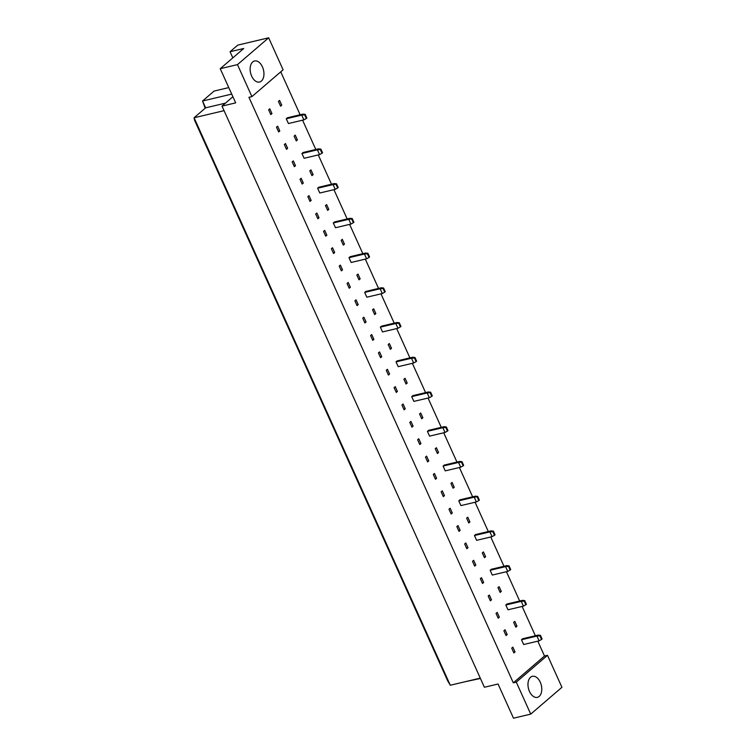 <?xml version="1.0" encoding="UTF-8"?>
<svg xmlns="http://www.w3.org/2000/svg" width="756" height="756" viewBox="0 0 756 756"><rect width="100%" height="100%" fill="white"/><g stroke="black" fill="none" stroke-linecap="round" stroke-linejoin="round"><path stroke-width="1.13" d="M529.483 691.466A10.811 6.624 -103.3 0 1 532.385 676.308A10.811 6.624 -103.3 0 1 540.266 682.205A10.811 6.624 -103.3 0 1 537.365 697.363A10.811 6.624 -103.3 0 1 529.483 691.466M251.654 76.139A10.811 6.624 -103.3 0 1 254.555 60.981A10.811 6.624 -103.3 0 1 262.436 66.878A10.811 6.624 -103.3 0 1 259.535 82.035A10.811 6.624 -103.3 0 1 251.654 76.139M251.909 96.607L237.469 64.61L268.663 37.8L283.113 69.798L251.909 96.607L248.941 97.307L513.315 682.829L516.282 682.12L547.486 655.32L561.925 687.308L530.731 714.118L516.282 682.12M530.731 714.118L513.494 718.2L498.062 684.019L484.398 687.251L221.999 106.105L232.895 96.74M221.999 106.105L235.664 102.873L220.232 68.692L243.725 48.497L230.06 51.729L232.829 57.862M230.06 51.729L237.762 45.114L268.663 37.8M220.232 68.692L237.469 64.61M513.315 682.829L544.509 656.019L537.809 641.173M535.352 635.739L522.122 606.444M519.674 601.001L506.444 571.706M503.987 566.272L490.757 536.977M488.31 531.544L475.08 502.249M472.623 496.805L459.393 467.51M456.945 462.077L443.715 432.782M441.258 427.348L428.038 398.053M425.581 392.61L412.351 363.315M409.894 357.881L396.673 328.586M394.216 323.152L380.986 293.857M378.529 288.414L365.309 259.119M362.852 253.685L349.622 224.39M347.165 218.956L333.944 189.661M331.487 184.218L318.257 154.923M315.8 149.49L302.58 120.195M300.123 114.761L280.741 71.829M544.509 656.019L547.486 655.32M228.775 87.602L214.09 91.07L202.542 101.002L231.705 94.094M205.178 108.221L202.542 101.002L205.623 107.834L225.449 103.147M464.779 681.808L480.438 678.472M205.623 107.834L194.075 117.766L450.292 685.238L480.277 678.141M450.292 685.238L447.703 680.863L194.566 120.232L194.075 117.766L224.059 110.669M541.542 639.491L539.104 640.861L523.653 644.518L521.498 639.737L522.651 638.744L538.102 635.087L540.417 635.333L539.878 635.796L541.542 639.491L542.08 639.028L540.417 635.333M512.87 647.145L515.025 651.937L513.872 652.929L511.708 648.138L512.87 647.145M514.808 621.375L516.972 626.166L515.819 627.159L513.655 622.368L514.808 621.375M505.027 629.786L507.191 634.567L506.029 635.56L503.874 630.778L505.027 629.786M525.864 604.762L523.426 606.132L507.975 609.79L505.811 605.008L506.964 604.006L522.415 600.358L524.73 600.604L524.192 601.067L525.864 604.762L526.403 604.299L524.73 600.604M497.183 612.417L499.347 617.208L498.195 618.2L496.03 613.409L497.183 612.417M499.13 586.647L501.285 591.428L500.132 592.42L497.968 587.639L499.13 586.647M489.34 595.048L491.504 599.839L490.351 600.831L488.187 596.04L489.34 595.048M510.177 570.024L507.739 571.404L492.288 575.061L490.134 570.27L491.287 569.277L506.737 565.62L509.053 565.875L508.514 566.338L510.177 570.024L510.716 569.561L509.053 565.875M481.506 577.688L483.66 582.47L482.508 583.462L480.344 578.68L481.506 577.688M483.443 551.918L485.607 556.699L484.454 557.692L482.29 552.91L483.443 551.918M473.662 560.319L475.826 565.11L474.664 566.102L472.509 561.311L473.662 560.319M494.5 535.295L492.062 536.665L476.611 540.323L474.447 535.541L475.609 534.549L491.05 530.892L493.375 531.137L492.827 531.6L494.5 535.295L495.038 534.832L493.375 531.137M465.819 542.95L467.983 547.741L466.83 548.733L464.666 543.951L465.819 542.95M467.766 517.18L469.92 521.971L468.767 522.963L466.613 518.172L467.766 517.18M457.985 525.59L460.139 530.372L458.986 531.364L456.822 526.582L457.985 525.59M478.813 500.567L476.375 501.937L460.924 505.594L458.769 500.812L459.922 499.82L475.373 496.163L477.688 496.408L477.149 496.872L478.813 500.567L479.351 500.103L477.688 496.408M450.141 508.221L452.296 513.012L451.143 514.004L448.988 509.213L450.141 508.221M452.079 482.451L454.243 487.233L453.09 488.225L450.926 483.443L452.079 482.451M442.298 490.852L444.462 495.643L443.3 496.635L441.145 491.854L442.298 490.852M463.135 465.828L460.697 467.208L445.246 470.865L443.082 466.074L444.245 465.082L459.695 461.425L462.01 461.68L461.472 462.143L463.135 465.828L463.674 465.365L462.01 461.68M434.454 473.492L436.618 478.274L435.465 479.266L433.301 474.484L434.454 473.492M436.401 447.722L438.565 452.504L437.403 453.496L435.248 448.714L436.401 447.722M426.62 456.123L428.775 460.914L427.622 461.907L425.458 457.115L426.62 456.123M447.448 431.1L445.01 432.47L429.559 436.127L427.405 431.345L428.558 430.353L444.008 426.696L446.323 426.942L445.785 427.405L447.448 431.1L447.996 430.636L446.323 426.942M418.777 438.754L420.941 443.545L419.778 444.537L417.624 439.756L418.777 438.754M420.714 412.984L422.878 417.775L421.725 418.767L419.561 413.976L420.714 412.984M410.933 421.394L413.097 426.176L411.944 427.168L409.78 422.387L410.933 421.394M431.77 396.371L429.332 397.741L413.882 401.398L411.718 396.616L412.88 395.624L428.331 391.967L430.646 392.213L430.107 392.676L431.77 396.371L432.309 395.908L430.646 392.213M403.09 404.025L405.254 408.816L404.101 409.809L401.937 405.018L403.09 404.025M405.036 378.255L407.2 383.037L406.038 384.029L403.884 379.247L405.036 378.255M395.256 386.656L397.41 391.447L396.257 392.44L394.093 387.658L395.256 386.656M416.093 361.633L413.655 363.012L398.204 366.669L396.04 361.878L397.193 360.886L412.644 357.229L414.959 357.484L414.42 357.947L416.093 361.633L416.632 361.17L414.959 357.484M387.412 369.297L389.576 374.078L388.414 375.07L386.259 370.289L387.412 369.297M389.349 343.526L391.513 348.308L390.361 349.3L388.197 344.519L389.349 343.526M379.569 351.927L381.733 356.719L380.58 357.711L378.416 352.92L379.569 351.927M400.406 326.904L397.968 328.274L382.517 331.931L380.353 327.15L381.515 326.157L396.966 322.5L399.281 322.746L398.743 323.209L400.406 326.904L400.945 326.441L399.281 322.746M371.725 334.558L373.889 339.349L372.736 340.342L370.572 335.56L371.725 334.558M373.672 308.788L375.836 313.579L374.674 314.572L372.519 309.78L373.672 308.788M363.891 317.199L366.046 321.98L364.893 322.973L362.729 318.191L363.891 317.199M384.728 292.175L382.29 293.545L366.84 297.202L364.675 292.421L365.828 291.429L381.279 287.771L383.594 288.017L383.056 288.48L384.728 292.175L385.267 291.712L383.594 288.017M356.048 299.83L358.212 304.621L357.049 305.613L354.895 300.822L356.048 299.83M357.985 274.059L360.149 278.841L358.996 279.833L356.832 275.052L357.985 274.059M348.204 282.46L350.368 287.252L349.215 288.244L347.051 283.462L348.204 282.46M369.041 257.437L366.603 258.817L351.153 262.474L348.988 257.683L350.151 256.69L365.602 253.033L367.917 253.288L367.378 253.751L369.041 257.437L369.58 256.974L367.917 253.288M340.361 265.101L342.525 269.883L341.372 270.875L339.208 266.093L340.361 265.101M342.307 239.331L344.471 244.112L343.309 245.105L341.154 240.323L342.307 239.331M332.527 247.732L334.681 252.523L333.528 253.515L331.364 248.724L332.527 247.732M353.364 222.708L350.926 224.078L335.475 227.736L333.311 222.954L334.464 221.962L349.915 218.304L352.23 218.55L351.691 219.013L353.364 222.708L353.902 222.245L352.23 218.55M324.683 230.372L326.847 235.154L325.685 236.146L323.53 231.364L324.683 230.372M326.63 204.593L328.784 209.384L327.631 210.376L325.467 205.585L326.63 204.593M316.84 213.003L319.004 217.785L317.851 218.777L315.687 213.995L316.84 213.003M337.677 187.979L335.239 189.35L319.788 193.007L317.633 188.225L318.786 187.233L334.237 183.576L336.552 183.821L336.014 184.284L337.677 187.979L338.215 187.516L336.552 183.821M309.006 195.634L311.16 200.425L310.007 201.417L307.843 196.626L309.006 195.634M310.943 169.864L313.107 174.645L311.945 175.638L309.79 170.856L310.943 169.864M301.162 178.274L303.317 183.056L302.164 184.048L300.009 179.266L301.162 178.274M321.999 153.241L319.561 154.621L304.11 158.278L301.946 153.487L303.099 152.495L318.55 148.838L320.865 149.093L320.327 149.556L321.999 153.241L322.538 152.778L320.865 149.093M293.319 160.905L295.483 165.687L294.32 166.679L292.166 161.897L293.319 160.905M295.265 135.135L297.42 139.917L296.267 140.909L294.103 136.127L295.265 135.135M285.475 143.536L287.639 148.327L286.486 149.319L284.322 144.528L285.475 143.536M306.312 118.512L303.874 119.883L288.423 123.54L286.269 118.758L287.422 117.766L302.873 114.109L305.188 114.354L304.649 114.817L306.312 118.512L306.851 118.049L305.188 114.354M277.641 126.176L279.796 130.958L278.643 131.95L276.479 127.169L277.641 126.176M279.578 100.397L281.742 105.188L280.589 106.18L278.425 101.389L279.578 100.397M269.798 108.807L271.962 113.589L270.799 114.581L268.645 109.8L269.798 108.807M271.962 113.589L270.506 113.939M281.742 105.188L280.287 105.528M279.796 130.958L278.35 131.298M287.639 148.327L286.193 148.667M297.42 139.917L295.974 140.257M295.483 165.687L294.027 166.036M303.317 183.056L301.871 183.396M313.107 174.645L311.652 174.995M311.16 200.425L309.714 200.765M319.004 217.785L317.558 218.134M328.784 209.384L327.339 209.724M326.847 235.154L325.392 235.494M334.681 252.523L333.235 252.863M344.471 244.112L343.016 244.453M342.525 269.883L341.079 270.232M350.368 287.252L348.922 287.592M360.149 278.841L358.703 279.191M358.212 304.621L356.756 304.961M366.046 321.98L364.6 322.33M375.836 313.579L374.381 313.92M373.889 339.349L372.443 339.69M381.733 356.719L380.287 357.059M391.513 348.308L390.068 348.648M389.576 374.078L388.121 374.428M397.41 391.447L395.964 391.788M407.2 383.037L405.745 383.386M405.254 408.816L403.808 409.157M413.097 426.176L411.642 426.526M422.878 417.775L421.432 418.115M420.941 443.545L419.485 443.885M428.775 460.914L427.329 461.255M438.565 452.504L437.11 452.844M436.618 478.274L435.172 478.624M444.462 495.643L443.007 495.983M454.243 487.233L452.797 487.582M452.296 513.012L450.85 513.352M460.139 530.372L458.694 530.721M469.92 521.971L468.474 522.311M467.983 547.741L466.537 548.081M475.826 565.11L474.371 565.45M485.607 556.699L484.161 557.04M483.66 582.47L482.215 582.81M491.504 599.839L490.058 600.179M501.285 591.428L499.839 591.778M499.347 617.208L497.902 617.548M507.191 634.567L505.736 634.908M516.972 626.166L515.526 626.507M515.025 651.937L513.579 652.277M303.874 119.883L301.72 115.101L286.269 118.758M304.649 114.817L301.72 115.101L302.873 114.109M319.561 154.621L317.397 149.83L301.946 153.487M320.327 149.556L317.397 149.83L318.55 148.838M335.239 189.35L333.075 184.568L317.633 188.225M336.014 184.284L333.075 184.568L334.237 183.576M350.926 224.078L348.762 219.297L333.311 222.954M351.691 219.013L348.762 219.297L349.915 218.304M366.603 258.817L364.439 254.025L348.988 257.683M367.378 253.751L364.439 254.025L365.602 253.033M382.29 293.545L380.126 288.764L364.675 292.421M383.056 288.48L380.126 288.764L381.279 287.771M397.968 328.274L395.804 323.492L380.353 327.15M398.743 323.209L395.804 323.492L396.966 322.5M413.655 363.012L411.491 358.221L396.04 361.878M414.42 357.947L411.491 358.221L412.644 357.229M429.332 397.741L427.168 392.959L411.718 396.616M430.107 392.676L427.168 392.959L428.331 391.967M445.01 432.47L442.855 427.688L427.405 431.345M445.785 427.405L442.855 427.688L444.008 426.696M460.697 467.208L458.533 462.417L443.082 466.074M461.472 462.143L458.533 462.417L459.695 461.425M476.375 501.937L474.22 497.155L458.769 500.812M477.149 496.872L474.22 497.155L475.373 496.163M492.062 536.665L489.897 531.884L474.447 535.541M492.827 531.6L489.897 531.884L491.05 530.892M507.739 571.404L505.584 566.613L490.134 570.27M508.514 566.338L505.584 566.613L506.737 565.62M523.426 606.132L521.262 601.351L505.811 605.008M524.192 601.067L521.262 601.351L522.415 600.358M539.104 640.861L536.949 636.079L521.498 639.737M539.878 635.796L536.949 636.079L538.102 635.087"/></g></svg>
